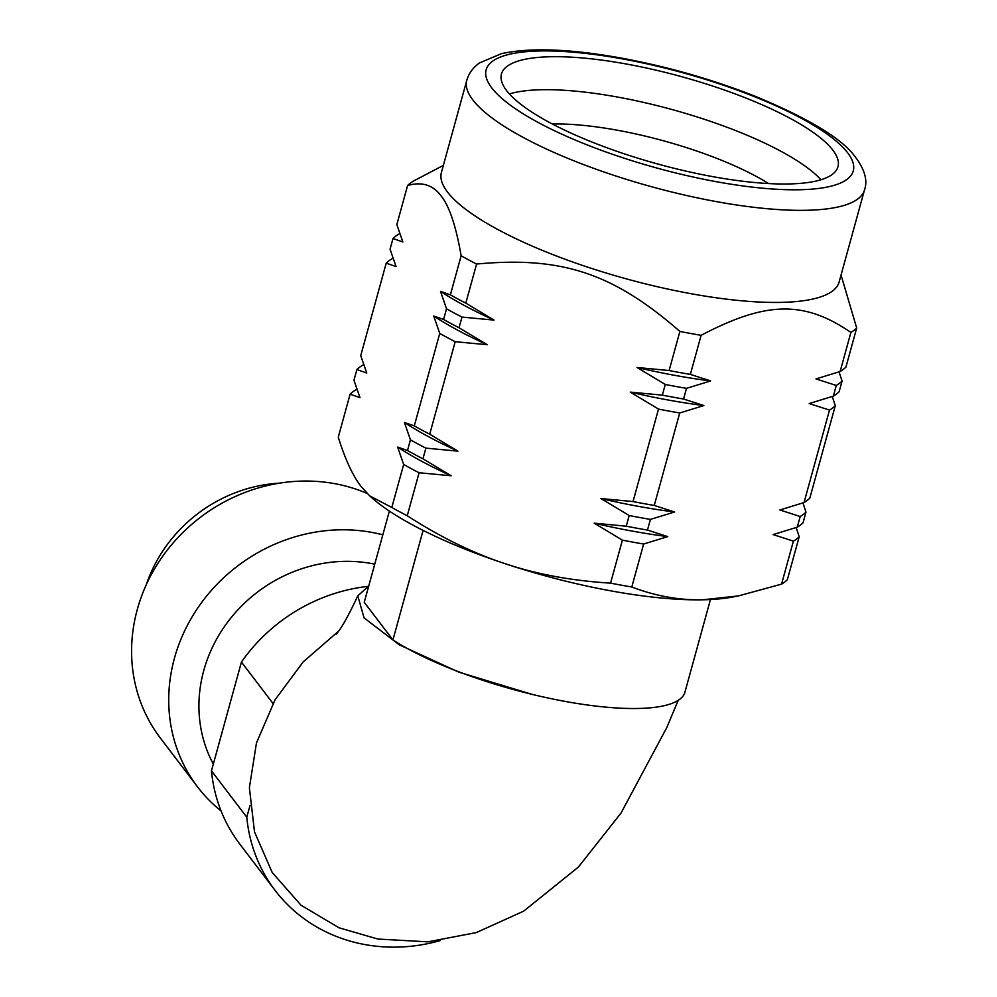<?xml version="1.0" encoding="UTF-8"?>
<svg xmlns="http://www.w3.org/2000/svg" width="997" height="997" viewBox="0 0 997 997"><rect width="100%" height="100%" fill="white"/><g stroke="black" fill="none" stroke-linecap="round" stroke-linejoin="round"><path stroke-width="1.5" d="M864.499 189.904L839.138 281.989A206.267 53.489 -164.6 0 1 658.743 287.036A206.267 53.489 -164.6 0 1 447.454 191.985A206.267 53.489 -164.6 0 1 441.422 172.444L466.783 80.358A206.267 53.489 15.4 0 0 472.815 99.899A206.267 53.489 15.4 0 0 716.282 201.593A206.267 53.489 15.4 0 0 864.499 189.904C868.013 180.121 864.474 168.505 853.868 155.071C840.135 137.536 807.483 118.032 755.925 96.572C713.005 79.623 668.277 66.824 621.754 58.162C570.421 48.865 530.329 47.37 501.479 53.664L479.482 62.948C473.014 67.572 468.777 73.379 466.783 80.358M552.388 124.014A148.092 38.409 -164.6 0 1 768.625 183.573M509.392 93.942A174.525 45.264 -164.6 0 1 672.651 109.707A174.525 45.264 -164.6 0 1 820.942 179.759M832.869 150.161A174.525 45.264 15.4 0 0 654.094 69.728A174.525 45.264 15.4 0 0 501.454 74.002A174.525 45.264 15.4 0 0 506.551 90.54A174.525 45.264 15.4 0 0 685.338 170.973A174.525 45.264 15.4 0 0 837.979 166.698A174.525 45.264 15.4 0 0 832.869 150.161M407.599 185.492C421.955 181.454 433.147 184.956 441.16 195.998C449.385 206.279 456.04 226.194 461.137 255.768L450.382 294.85L440.512 291.398L446.531 308.808L443.59 319.476L433.732 316.024L439.752 333.422L414.278 425.893L404.421 422.454L410.44 439.851L407.499 450.519L397.629 447.067L403.66 464.477L391.809 507.473L369.663 495.845L361.126 486.548C352.714 475.619 345.099 459.168 338.27 437.197L350.109 394.201L359.979 397.653L353.96 380.243L356.901 369.575L366.759 373.028L360.74 355.63L386.213 263.146L396.071 266.598L390.051 249.2L392.992 238.532L402.863 241.984L396.831 224.574L407.599 185.492A237.996 61.714 -164.6 0 1 413.394 181.093L443.366 165.39M476.578 264.043C561.61 256.092 613.118 273.166 679.892 331.428L669.124 370.523L637.046 367.494L665.286 384.468L662.344 395.136L630.266 392.12L658.506 409.094L633.033 501.566L600.942 498.55L629.194 515.524L626.253 526.192L594.162 523.163L622.402 540.137L610.563 583.133C572.016 580.79 536.822 574.297 504.993 563.654C473.114 553.173 440.537 537.209 407.25 515.748L419.089 472.752L451.18 475.768L422.94 458.794L425.881 448.127L457.959 451.155L429.719 434.181L455.193 341.697L487.271 344.725L459.031 327.751L461.972 317.083L494.063 320.099L465.811 303.125L476.578 264.043A237.996 61.714 -164.6 0 1 461.137 255.768M701.115 335.316C766.157 301.119 804.093 300.396 850.89 332.425L840.122 371.52L815.982 378.922L836.284 385.465L833.342 396.133L809.203 403.548L829.504 410.091L804.031 502.563L779.891 509.966L800.192 516.521L797.251 527.189L773.111 534.591L793.4 541.134L781.561 584.13L738.49 595.894L702.76 599.795C679.269 600.319 655.615 596.069 631.786 587.009L643.638 544.026L667.778 536.623L647.477 530.068L650.418 519.4L674.558 511.997L654.256 505.442L679.73 412.97L703.87 405.567L683.568 399.024L686.509 388.344L710.649 380.941L690.36 374.398L701.115 335.316A237.996 61.714 -164.6 0 1 679.892 331.428M840.122 371.52A237.996 61.714 -164.6 0 0 845.917 367.12L856.685 328.025A237.996 61.714 -164.6 0 1 850.89 332.425M856.685 328.025L841.057 275.035M440.076 940.632A166.599 152.317 -37.3 0 1 275.11 890.408L239.791 844.048A166.599 152.317 -37.3 0 1 211.464 770.831L241.436 662.045A166.599 152.317 -37.3 0 1 367.856 586.398M241.436 662.045L272.991 703.458M367.108 493.428A165.539 151.345 142.7 0 0 334.506 483.62A165.539 151.345 142.7 0 0 160.991 558.694A165.539 151.345 142.7 0 0 160.38 738.067L197.518 786.82A165.539 151.345 142.7 0 0 221.085 810.972M382.823 534.828A165.539 151.345 142.7 0 0 371.644 532.361A165.539 151.345 142.7 0 0 198.129 607.447A165.539 151.345 142.7 0 0 197.518 786.82M374.747 564.177A140.677 128.613 142.7 0 0 371.383 563.517A140.677 128.613 142.7 0 0 229.896 619.187A140.677 128.613 142.7 0 0 213.321 764.113M279.634 483.146A140.677 128.613 142.7 0 0 146.285 584.728M690.36 374.398A237.996 61.714 -164.6 0 1 669.124 370.523M465.811 303.125A237.996 61.714 -164.6 0 1 450.382 294.85M710.649 380.941A225.023 58.349 -164.6 0 1 637.046 367.494M494.063 320.099A225.023 58.349 -164.6 0 1 440.512 291.398M833.342 396.133A237.996 61.714 -164.6 0 0 839.125 391.746L842.066 381.066L839.05 371.881M842.066 381.066A237.996 61.714 -164.6 0 1 836.284 385.465M686.509 388.344A237.996 61.714 -164.6 0 1 665.286 384.468M461.972 317.083A237.996 61.714 -164.6 0 1 446.531 308.808M399.859 233.759L398.775 234.133A237.996 61.714 -164.6 0 0 392.992 238.532M683.568 399.024A237.996 61.714 -164.6 0 1 662.344 395.136M459.031 327.751A237.996 61.714 -164.6 0 1 443.59 319.476M703.87 405.567A225.023 58.349 -164.6 0 1 630.266 392.12M487.271 344.725A225.023 58.349 -164.6 0 1 433.732 316.024M804.031 502.563A237.996 61.714 -164.6 0 0 809.813 498.164L835.287 405.692L832.271 396.507M835.287 405.692A237.996 61.714 -164.6 0 1 829.504 410.091M679.73 412.97A237.996 61.714 -164.6 0 1 658.506 409.094M455.193 341.697A237.996 61.714 -164.6 0 1 439.752 333.422M393.08 258.385L391.995 258.746A237.996 61.714 -164.6 0 0 386.213 263.146M654.256 505.442A237.996 61.714 -164.6 0 1 633.033 501.566M429.719 434.181A237.996 61.714 -164.6 0 1 414.278 425.893M674.558 511.997A225.023 58.349 -164.6 0 1 600.942 498.55M457.959 451.155A225.023 58.349 -164.6 0 1 404.421 422.454M797.251 527.189A237.996 61.714 -164.6 0 0 803.034 522.789L805.975 512.122L802.959 502.937M805.975 512.122A237.996 61.714 -164.6 0 1 800.192 516.521M650.418 519.4A237.996 61.714 -164.6 0 1 629.194 515.524M425.881 448.127A237.996 61.714 -164.6 0 1 410.44 439.851M363.755 364.815L362.684 365.176A237.996 61.714 -164.6 0 0 356.901 369.575M647.477 530.068A237.996 61.714 -164.6 0 1 626.253 526.192M422.94 458.794A237.996 61.714 -164.6 0 1 407.499 450.519M667.778 536.623A225.023 58.349 -164.6 0 1 594.162 523.163M451.18 475.768A225.023 58.349 -164.6 0 1 397.629 447.067M781.561 584.13A237.996 61.714 -164.6 0 0 787.343 579.731L799.195 536.747L796.167 527.563M799.195 536.747A237.996 61.714 -164.6 0 1 793.4 541.134M643.638 544.026A237.996 61.714 -164.6 0 1 622.402 540.137M419.089 472.752A237.996 61.714 -164.6 0 1 403.66 464.477M356.976 389.428L355.904 389.802A237.996 61.714 -164.6 0 0 350.109 394.201M631.786 587.009A237.996 61.714 -164.6 0 1 610.563 583.133M407.25 515.748A237.996 61.714 -164.6 0 1 391.809 507.473M738.49 595.894L732.67 597.016A211.551 54.86 -164.6 0 1 702.76 599.795A211.551 54.86 -164.6 0 1 504.993 563.654A211.551 54.86 -164.6 0 1 371.569 497.553L369.663 495.845M423.102 530.404L392.93 639.937A166.599 43.207 15.4 0 0 565.349 701.452A166.599 43.207 15.4 0 0 684.64 693.239L710.45 599.521M531.825 694.298L458.907 672.165L399.323 644.847L364.067 617.878L357.798 595.87L368.753 585.937M338.718 631.051L303.2 661.883L275.035 699.844L256.453 742.977L249.387 787.705L254.509 831.922L272.218 872.512L301.032 905.226L339.067 927.808L377.851 939.037L427.863 941.841L476.279 932.606L523.662 911.158L578.385 867.078L621.031 813.053L666.731 727.698L678.197 700.343M249.948 805.726L246.782 817.191L211.464 770.831M275.11 890.408A166.599 152.317 -37.3 0 1 246.782 817.191M392.93 639.937L364.241 602.288L389.366 511.087M622.963 58.997A190.402 49.376 -164.6 0 1 847.699 152.877A190.402 49.376 -164.6 0 1 716.457 181.716A190.402 49.376 -164.6 0 1 491.72 87.836A190.402 49.376 -164.6 0 1 622.963 58.997M357.798 595.87C349.611 613.305 343.217 625.069 338.619 631.201L336.126 634.503"/></g></svg>
